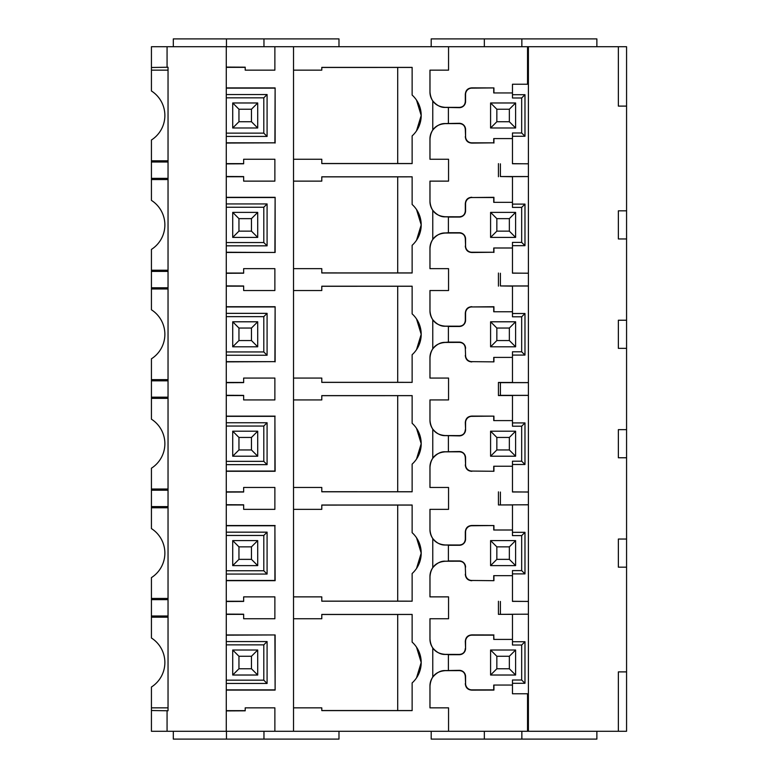 <?xml version="1.0" encoding="UTF-8"?>
<svg xmlns="http://www.w3.org/2000/svg" width="778" height="778" viewBox="0 0 778 778"><rect width="100%" height="100%" fill="white"/><g stroke="black" fill="none" stroke-linecap="round" stroke-linejoin="round"><path stroke-width="1.17" d="M626.572 238.953L626.572 671.891L618.364 671.891L618.364 731.281L528.398 731.281L528.398 46.719L618.364 46.719L618.364 106.109L626.572 106.109L626.572 210.828L618.364 210.828L618.364 238.953L626.572 238.953L626.572 210.828M618.364 46.719L626.572 46.719L626.572 106.109M618.364 731.281L626.572 731.281L626.572 671.891M626.572 320.235L618.364 320.235L618.364 348.359L626.572 348.359M626.572 429.641L618.364 429.641L618.364 457.765L626.572 457.765M626.572 539.047L618.364 539.047L618.364 567.172L626.572 567.172M528.398 382.64L500.4 382.65L500.4 395.35L528.398 395.36M512.469 395.535L498.435 395.545L498.435 382.455L500.4 382.65M498.435 395.545L500.4 395.35M429.991 378.059L429.991 357.744C430.827 348.262 435.923 343.156 445.269 342.437L445.269 342.369C440.756 342.203 436.584 344.372 432.762 348.894A15.317 15.317 0 0 0 429.952 357.744L429.952 378.059L448.556 378.059L448.556 399.941L429.952 399.941L429.952 420.256A15.317 15.317 0 0 0 432.762 429.106C436.584 433.628 440.756 435.797 445.269 435.631L459.331 435.884A6.243 6.243 0 0 0 465.575 429.641L465.575 422.6A6.263 6.263 0 0 1 471.838 416.347L493.933 416.133L493.933 420.597M445.269 342.437L459.331 342.398C463.007 342.651 465.001 344.635 465.312 348.359L465.575 355.4A6.263 6.263 0 0 0 471.838 361.653L493.933 361.867L471.838 361.653M465.575 355.4L465.312 348.359M465.312 355.4C465.643 359.475 467.811 361.644 471.838 361.916M493.933 357.403L493.933 361.867M512.469 382.465L498.435 382.455M465.575 422.6L465.312 422.6C465.643 418.525 467.811 416.356 471.838 416.084L493.933 416.133M465.312 422.6L465.575 429.641M429.991 399.941L429.991 420.256C430.827 429.738 435.923 434.844 445.269 435.563L459.331 435.602C463.007 435.349 465.001 433.365 465.312 429.641M293.53 290.534L321.791 290.534L321.791 286.207L412.136 286.207L412.136 313.884A27.512 27.512 0 0 1 412.136 354.71L412.136 382.387L321.791 382.387L321.791 378.059L293.53 378.059M293.53 181.128L321.791 181.128L321.791 176.801L412.136 176.801L412.136 204.478A27.512 27.512 0 0 1 412.136 245.303L412.136 272.981L321.791 272.981L321.791 268.653L293.53 268.653M293.53 70.156L321.791 70.156L321.791 67.394L412.136 67.394L412.136 95.072A27.512 27.512 0 0 1 412.136 135.897L412.136 163.575L321.791 163.575L321.791 159.247L293.53 159.247M493.933 92.942L493.933 87.914L471.838 88.128A6.263 6.263 0 0 0 465.575 94.381L465.575 101.422A6.243 6.243 0 0 1 459.331 107.665L445.269 107.413C440.961 107.685 436.789 105.507 432.762 100.887A15.317 15.317 0 0 1 429.952 92.037L429.952 70.156L448.556 70.156L448.556 46.719L293.53 46.719L293.53 731.281L448.556 731.281L448.556 707.844L429.952 707.844L429.952 685.963A15.317 15.317 0 0 1 432.762 677.113C436.789 672.493 440.961 670.315 445.269 670.587L459.331 670.335A6.243 6.243 0 0 1 465.575 676.578L465.575 683.619A6.263 6.263 0 0 0 471.838 689.872L493.729 689.872L493.729 685.058L512.469 685.058M512.469 247.997L493.729 247.997L493.729 252.247L471.838 252.247A6.263 6.263 0 0 1 465.575 245.994L465.575 238.953A6.243 6.243 0 0 0 459.331 232.71L448.391 232.71L448.391 216.897L445.269 216.819C440.961 217.091 436.789 214.913 432.762 210.293A15.317 15.317 0 0 1 429.952 201.444L429.952 181.128L448.556 181.128L448.556 159.247L429.952 159.247L429.952 138.931A15.317 15.317 0 0 1 432.762 130.082C436.584 125.559 440.756 123.391 445.269 123.556L459.331 123.303A6.243 6.243 0 0 1 465.575 129.547L465.575 136.588A6.263 6.263 0 0 0 471.838 142.841L493.729 142.841L493.729 138.591L512.469 138.591M465.575 348.359A6.243 6.243 0 0 0 459.331 342.116L448.391 342.116L448.391 326.303L445.269 326.225C440.961 326.497 436.789 324.319 432.762 319.7A15.317 15.317 0 0 1 429.952 310.85L429.952 290.534L448.556 290.534L448.556 268.653L429.952 268.653L429.952 248.338A15.317 15.317 0 0 1 432.762 239.488C436.584 234.966 440.756 232.797 445.269 232.962L448.391 232.71M471.838 471.06L493.933 471.274L471.838 471.06A6.263 6.263 0 0 1 465.575 464.806L465.575 457.765A6.243 6.243 0 0 0 459.331 451.522L445.269 451.775C440.961 451.503 436.789 453.681 432.762 458.3A15.317 15.317 0 0 0 429.952 467.15L429.952 487.466L448.556 487.466L448.556 509.347L429.952 509.347L429.952 529.662A15.317 15.317 0 0 0 432.762 538.512C436.584 543.034 440.756 545.203 445.269 545.038L448.391 545.115L448.391 561.103L445.269 561.249C435.923 561.969 430.827 567.074 429.991 576.556L429.991 596.872M445.269 561.181C440.961 560.909 436.789 563.087 432.762 567.707A15.317 15.317 0 0 0 429.952 576.556L429.952 596.872L448.556 596.872L448.556 618.753L429.952 618.753L429.952 639.069A15.317 15.317 0 0 0 432.762 647.918C436.584 652.441 440.756 654.609 445.269 654.444L448.391 654.522L448.391 670.335M293.53 707.844L321.791 707.844L321.791 710.606L412.136 710.606L412.136 682.928A27.512 27.512 0 0 0 412.136 642.103L412.136 614.425L321.791 614.425L321.791 618.753L293.53 618.753M293.53 509.347L321.791 509.347L321.791 505.019L412.136 505.019L412.136 532.697A27.512 27.512 0 0 1 412.136 573.522L412.136 601.2L321.791 601.2L321.791 596.872L293.53 596.872M293.53 399.941L321.791 399.941L321.791 395.613L412.136 395.613L412.136 423.29A27.512 27.512 0 0 1 412.136 464.116L412.136 491.793L321.791 491.793L321.791 487.466L293.53 487.466M226.281 382.698L243.65 382.611L243.65 378.059L274.877 378.059L274.877 399.941L243.65 399.941L243.65 395.389L226.281 395.302M226.281 382.445L243.65 382.445M226.281 361.867L274.906 361.644M226.281 306.726L275.12 306.726L275.12 361.867M226.281 286.148L243.65 286.148M226.281 273.292L243.65 273.204L243.65 268.653L274.877 268.653L274.877 290.534L243.65 290.534L243.65 285.983L226.281 285.896M226.281 273.039L243.65 273.039M226.281 252.461L275.12 252.461L226.281 252.247M226.281 197.32L275.12 197.32L275.12 252.461M226.281 176.742L243.65 176.742M226.281 163.886L243.65 163.798L243.65 159.247L274.877 159.247L274.877 181.128L243.65 181.128L243.65 176.577L226.281 176.489M226.281 163.633L243.65 163.633M226.281 143.055L274.906 142.841M226.281 87.914L275.12 87.914L275.12 143.055M226.281 67.336L245.206 67.336M168.038 397.179L151.428 397.179L151.428 358.814A29.068 29.068 0 0 0 151.428 309.79L151.428 249.407A29.068 29.068 0 0 0 151.428 200.384L151.428 140.001A29.068 29.068 0 0 0 151.428 90.977L151.428 46.719L274.877 46.719L274.877 70.156L245.206 70.156L245.206 67.18L226.281 67.083M274.877 46.719L293.53 46.719M226.281 46.719L226.281 731.281L293.53 731.281M274.877 731.281L274.877 707.844L245.206 707.844L245.206 710.82L226.281 710.917M226.281 710.664L245.206 710.664M226.281 690.086L275.12 690.086L275.12 634.945L226.281 635.159M226.281 634.945L275.12 634.945M226.281 614.367L243.65 614.367M226.281 614.114L243.65 614.202L243.65 618.753L274.877 618.753L274.877 596.872L243.65 596.872L243.65 601.423L226.281 601.511M226.281 601.258L243.65 601.258M226.281 580.68L275.12 580.68L274.906 525.763M226.281 525.539L275.12 525.539M226.281 504.961L243.65 504.961M226.281 504.708L243.65 504.796L243.65 509.347L274.877 509.347L274.877 487.466L243.65 487.466L243.65 492.017L226.281 492.104M226.281 491.852L243.65 491.852M226.281 471.274L275.12 471.274L274.906 416.356M226.281 416.133L275.12 416.133M226.281 395.555L243.65 395.555M151.428 67.482L168.038 67.239L168.038 710.761L167.066 710.761L167.066 731.281L226.281 731.281M168.038 380.821L151.428 380.821M151.428 397.179L151.428 419.186A29.068 29.068 0 0 1 151.428 468.21L151.428 489.031L168.038 489.031M151.428 379.625L168.038 379.625M151.428 288.969L168.038 288.969M151.428 287.772L168.038 287.772M168.038 271.415L151.428 271.415M151.428 270.219L168.038 270.219M151.428 179.562L168.038 179.562M151.428 178.366L168.038 178.366M168.038 162.009L151.428 162.009M151.428 160.813L168.038 160.813M151.428 70.156L168.038 70.156M448.556 46.719L528.398 46.719M527.533 46.719L527.533 84.228M528.398 163.779L512.469 163.759L512.469 136.267L524.975 136.267L524.975 94.702L521.678 97.989L512.469 97.989L512.469 84.228L528.398 84.228M512.469 163.652L528.398 163.827M528.398 176.548L500.4 176.538L500.4 163.837M500.4 176.538L512.469 176.723M528.398 273.185L512.469 273.166L512.469 245.673L524.975 245.673L524.975 204.108L521.678 207.395L512.469 207.395L512.469 176.616L528.398 176.596M512.469 273.059L528.398 273.234M528.398 285.954L500.4 285.944L500.4 273.243M500.4 285.944L512.469 286.129M528.398 382.591L512.469 382.572L512.469 355.079L524.975 355.079L524.975 313.515L521.678 316.802L512.469 316.802L512.469 286.022L528.398 286.003M512.469 355.079L512.469 351.792L521.678 351.792L521.678 316.802M493.729 361.653L493.729 357.403L512.469 357.403M445.269 342.369L448.391 342.116M448.391 326.478L459.331 326.478A6.243 6.243 0 0 0 465.575 320.235L465.312 320.235C465.001 323.959 463.007 325.943 459.331 326.196L445.269 326.157C435.923 325.437 430.827 320.332 429.991 310.85L429.991 290.534M429.991 268.653L429.991 248.338C430.827 238.856 435.923 233.75 445.269 233.03L459.331 232.992C463.007 233.244 465.001 235.228 465.312 238.953L465.575 238.953M465.575 245.994L465.312 238.953M465.312 245.994C465.643 250.069 467.811 252.237 471.838 252.51L493.729 252.247M493.933 247.997L493.933 252.461M498.435 286.139L498.435 273.049M465.575 320.235L465.575 313.194A6.263 6.263 0 0 1 471.838 306.94L493.933 306.726L493.933 311.754M471.838 306.678C467.811 306.95 465.643 309.119 465.312 313.194L465.575 313.194M465.312 320.235L465.312 313.194M448.391 217.072L459.331 217.072A6.243 6.243 0 0 0 465.575 210.828L465.312 210.828C465.001 214.553 463.007 216.537 459.331 216.79L445.269 216.751C435.923 216.031 430.827 210.926 429.991 201.444L429.991 181.128M429.991 159.247L429.991 138.931C430.827 129.449 435.923 124.344 445.269 123.624L459.331 123.585C463.007 123.838 465.001 125.822 465.312 129.547L465.575 129.547M465.575 136.588L465.312 129.547M465.312 136.588C465.643 140.662 467.811 142.831 471.838 143.103L493.729 142.841M493.933 138.591L493.933 143.055M498.435 176.732L498.435 163.643M465.575 210.828L465.575 203.787A6.263 6.263 0 0 1 471.838 197.534L493.933 197.32L493.933 202.348M471.838 197.272C467.811 197.544 465.643 199.713 465.312 203.787L465.575 203.787M465.312 210.828L465.312 203.787M465.575 101.422L465.312 101.422C465.001 105.147 463.007 107.131 459.331 107.383L445.269 107.345C435.923 106.625 430.827 101.519 429.991 92.037L429.991 70.156M493.933 87.914L471.838 87.865C467.811 88.138 465.643 90.306 465.312 94.381L465.575 94.381M465.312 101.422L465.312 94.381M448.391 107.665L448.391 123.303M493.729 88.128L493.729 92.942L512.469 92.942M521.678 97.989L521.678 132.98L512.469 132.98L512.469 136.267M524.975 136.267L521.678 132.98M496.841 121.738L509.347 121.738L515.6 127.991L490.587 127.991L496.841 121.738L496.841 109.231L509.347 109.231L515.6 102.978L490.587 102.978L496.841 109.231M490.587 127.991L490.587 102.978M509.347 121.738L509.347 109.231M515.6 127.991L515.6 102.978M471.838 197.534L493.729 197.534L493.729 202.348L512.469 202.348M521.678 207.395L521.678 242.386L512.469 242.386L512.469 245.673M524.975 245.673L521.678 242.386M496.841 231.144L509.347 231.144L515.6 237.397L490.587 237.397L496.841 231.144L496.841 218.637L509.347 218.637L515.6 212.384L490.587 212.384L496.841 218.637M490.587 237.397L490.587 212.384M509.347 231.144L509.347 218.637M515.6 237.397L515.6 212.384M471.838 306.94L493.729 306.94L493.729 311.754L512.469 311.754M524.975 355.079L521.678 351.792M490.587 346.803L496.841 340.55L509.347 340.55L515.6 346.803L490.587 346.803L490.587 321.791L496.841 328.044L509.347 328.044L515.6 321.791L490.587 321.791M496.841 340.55L496.841 328.044M509.347 340.55L509.347 328.044M515.6 346.803L515.6 321.791M173.309 46.719L173.309 38.9L338.984 38.9L338.984 46.719M226.456 46.719L226.456 38.9M263.966 46.719L263.966 38.9M431.197 46.719L431.197 38.9L596.872 38.9L596.872 46.719M484.344 46.719L484.344 38.9M521.853 46.719L521.853 38.9M151.428 398.375L168.038 398.375M151.428 489.031L151.428 490.228L168.038 490.228M168.038 506.585L151.428 506.585L151.428 507.781L168.038 507.781M151.428 490.228L151.428 506.585M151.428 507.781L151.428 528.593A29.068 29.068 0 0 1 151.428 577.616L151.428 598.438L168.038 598.438M151.428 598.438L151.428 599.634L168.038 599.634M168.038 615.991L151.428 615.991L151.428 617.187L168.038 617.187M151.428 599.634L151.428 615.991M151.428 617.187L151.428 637.999A29.068 29.068 0 0 1 151.428 687.023L151.428 707.844L168.038 707.844M151.428 707.844L151.428 710.518L167.066 710.761M167.066 731.281L151.428 731.281L151.428 710.518M448.556 731.281L528.398 731.281M527.533 731.281L527.533 693.772M465.575 676.578L465.312 676.578C465.001 672.853 463.007 670.869 459.331 670.617L445.269 670.655C435.923 671.375 430.827 676.481 429.991 685.963L429.991 707.844M465.312 676.578L465.575 683.619M493.933 685.058L493.933 690.086L471.838 690.135C467.811 689.862 465.643 687.694 465.312 683.619M512.469 639.409L493.729 639.409L493.729 635.159L471.838 635.159A6.263 6.263 0 0 0 465.575 641.412L465.575 648.453A6.243 6.243 0 0 1 459.331 654.697L448.391 654.697M521.678 645.02L512.469 645.02L512.469 641.733L524.975 641.733L521.678 645.02L521.678 680.011L512.469 680.011L512.469 693.772L528.398 693.772M493.933 639.409L493.729 635.159M471.838 580.466L493.933 580.68L471.838 580.466A6.263 6.263 0 0 1 465.575 574.213L465.312 567.172C465.001 563.447 463.007 561.463 459.331 561.21L445.269 561.249M465.312 567.172L465.575 574.213M471.838 580.728C467.811 580.456 465.643 578.287 465.312 574.213M493.933 580.68L493.933 575.652M528.398 601.452L512.469 601.277M498.435 601.268L498.435 614.357L528.398 614.173M512.469 614.348L498.435 614.357M465.575 641.412L465.312 641.412C465.643 637.338 467.811 635.169 471.838 634.897L493.933 634.945M465.312 641.412L465.575 648.453M429.991 618.753L429.991 639.069C430.827 648.551 435.923 653.656 445.269 654.376L459.331 654.415C463.007 654.162 465.001 652.178 465.312 648.453M429.991 509.347L429.991 529.662C430.827 539.144 435.923 544.25 445.269 544.97L459.331 545.008C463.007 544.756 465.001 542.772 465.312 539.047L465.575 539.047A6.243 6.243 0 0 1 459.331 545.29L448.391 545.29M465.575 457.765L465.312 457.765C465.001 454.041 463.007 452.057 459.331 451.804L445.269 451.843C435.923 452.563 430.827 457.668 429.991 467.15L429.991 487.466M465.312 457.765L465.575 464.806M471.838 471.322C467.811 471.05 465.643 468.881 465.312 464.806M493.933 471.274L493.933 466.246M528.398 492.046L512.469 491.871M498.435 491.861L498.435 504.951L528.398 504.766M512.469 504.941L498.435 504.951M493.933 530.003L493.933 525.539L471.838 525.753A6.263 6.263 0 0 0 465.575 532.006L465.575 539.047M465.575 532.006L465.312 532.006C465.643 527.931 467.811 525.763 471.838 525.49L493.933 525.539M465.312 532.006L465.312 539.047M512.469 420.597L493.729 420.597L493.729 416.347M528.398 395.409L512.469 395.428L512.469 426.208L521.678 426.208L521.678 461.198L512.469 461.198L512.469 491.978L528.398 491.997M500.4 492.056L500.4 504.757M512.469 532.327L524.975 532.327L524.975 573.892L512.469 573.892L512.469 570.605L521.678 570.605L521.678 535.614L512.469 535.614L512.469 504.834L528.398 504.815M512.469 573.892L512.469 601.384L528.398 601.404M500.4 601.462L500.4 614.163M512.469 641.733L512.469 614.241L528.398 614.221M524.975 641.733L524.975 683.298L521.678 680.011M512.469 575.652L493.729 575.652L493.729 580.466M465.575 567.172A6.243 6.243 0 0 0 459.331 560.928L448.391 560.928M512.469 530.003L493.729 530.003L493.729 525.753M524.975 532.327L521.678 535.614M524.975 573.901L521.678 570.605M515.6 540.603L490.587 540.603L496.841 546.856L496.841 559.363L509.347 559.363L515.6 565.616L515.6 540.603L509.347 546.856L496.841 546.856M509.347 546.856L509.347 559.363M490.587 540.603L490.587 565.616L515.6 565.616M490.587 565.616L496.841 559.363M512.469 466.246L493.729 466.246L493.729 471.06M448.391 451.522L448.391 435.884M512.469 422.921L524.975 422.921L521.678 426.208M524.975 422.921L524.975 464.485L521.678 461.198M515.6 431.197L490.587 431.197L490.587 456.209L515.6 456.209L509.347 449.956L509.347 437.45L515.6 431.197L515.6 456.209M509.347 437.45L496.841 437.45L490.587 431.197M490.587 456.209L496.841 449.956L509.347 449.956M496.841 437.45L496.841 449.956M515.6 650.009L490.587 650.009L496.841 656.262L496.841 668.769L509.347 668.769L515.6 675.022L515.6 650.009L509.347 656.262L496.841 656.262M509.347 656.262L509.347 668.769M490.587 650.009L490.587 675.022L515.6 675.022M490.587 675.022L496.841 668.769M596.872 731.281L596.872 739.1L521.853 739.1L521.853 731.281M431.197 731.281L431.197 739.1L521.853 739.1M484.344 731.281L484.344 739.1M338.984 731.281L338.984 739.1L263.966 739.1L263.966 731.281M173.309 731.281L173.309 739.1L263.966 739.1M226.456 731.281L226.456 739.1M275.12 87.914L274.906 142.831L226.281 142.831M226.281 88.128L274.906 88.128M226.281 136.432L267.087 136.432L263.8 133.135L226.281 133.135M226.281 97.834L263.8 97.834L263.8 133.135M267.087 136.432L267.087 94.537L263.8 97.834M238.953 121.738L251.459 121.738L257.713 127.991L232.71 127.991L238.953 121.738L238.953 109.231L251.459 109.231L257.713 102.978L232.71 102.978L238.953 109.231M232.71 127.991L232.71 102.978M251.459 121.738L251.459 109.231M257.713 127.991L257.713 102.978M275.12 197.32L274.906 252.247M226.281 197.534L274.906 197.534M226.281 245.838L267.087 245.838L263.8 242.542L226.281 242.542M226.281 207.24L263.8 207.24L263.8 242.542M267.087 245.838L267.087 203.943L263.8 207.24M238.953 231.144L251.459 231.144L257.713 237.397L232.71 237.397L238.953 231.144L238.953 218.637L251.459 218.637L257.713 212.384L232.71 212.384L238.953 218.637M232.71 237.397L232.71 212.384M251.459 231.144L251.459 218.637M257.713 237.397L257.713 212.384M275.12 306.726L274.906 361.653L226.281 361.653M226.281 306.94L274.906 306.94M226.281 355.245L267.087 355.245L263.8 351.948L226.281 351.948M226.281 316.646L263.8 316.646L263.8 351.948M267.087 355.245L267.087 313.349L263.8 316.646M238.953 340.55L251.459 340.55L257.713 346.803L232.71 346.803L238.953 340.55L238.953 328.044L251.459 328.044L257.713 321.791L232.71 321.791L238.953 328.044M232.71 346.803L232.71 321.791M251.459 340.55L251.459 328.044M257.713 346.803L257.713 321.791M226.281 471.06L274.906 471.06L274.906 416.347L226.281 416.347M226.281 422.755L267.087 422.755L267.087 464.651L263.8 461.354L263.8 426.052L226.281 426.052M226.281 461.354L263.8 461.354M267.087 422.755L263.8 426.052M257.713 431.197L232.71 431.197L238.953 437.45L238.953 449.956L251.459 449.956L257.713 456.209L257.713 431.197L251.459 437.45L238.953 437.45M251.459 437.45L251.459 449.956M232.71 431.197L232.71 456.209L257.713 456.209M232.71 456.209L238.953 449.956M226.281 580.466L274.906 580.466L274.906 525.753L226.281 525.753M226.281 532.162L267.087 532.162L267.087 574.057L263.8 570.76L263.8 535.459L226.281 535.459M226.281 570.76L263.8 570.76M267.087 532.162L263.8 535.459M257.713 540.603L232.71 540.603L238.953 546.856L238.953 559.363L251.459 559.363L257.713 565.616L257.713 540.603L251.459 546.856L238.953 546.856M251.459 546.856L251.459 559.363M232.71 540.603L232.71 565.616L257.713 565.616M232.71 565.616L238.953 559.363M275.12 690.086L274.906 635.159M226.281 689.872L274.906 689.872M226.281 641.568L267.087 641.568L267.087 683.463L263.8 680.167L263.8 644.865L226.281 644.865M226.281 680.167L263.8 680.167M267.087 641.568L263.8 644.865M257.713 650.009L232.71 650.009L238.953 656.262L238.953 668.769L251.459 668.769L257.713 675.022L257.713 650.009L251.459 656.262L238.953 656.262M251.459 656.262L251.459 668.769M232.71 650.009L232.71 675.022L257.713 675.022M232.71 675.022L238.953 668.769M412.136 163.526L397.704 163.516L397.704 67.453L321.791 67.462M397.704 163.516L321.791 163.506M397.704 67.453L412.136 67.443M416.541 100.177L421.199 115.484L416.541 130.792M412.136 272.932L397.704 272.922L397.704 176.859L321.791 176.869M397.704 272.922L321.791 272.913M397.704 176.859L412.136 176.849M416.541 209.583L421.199 224.891L416.541 240.198M412.136 382.338L397.704 382.329L397.704 286.265L321.791 286.275M397.704 382.329L321.791 382.319M397.704 286.265L412.136 286.255M416.541 318.99L421.199 334.297L416.541 349.604M412.136 395.662L321.791 395.681M397.704 395.671L397.704 491.735L321.791 491.725M416.541 459.01L421.199 443.703L416.541 428.396M397.704 491.735L412.136 491.745M412.136 505.068L397.704 505.078L397.704 601.141L321.791 601.131M397.704 505.078L321.791 505.087M397.704 601.141L412.136 601.151M416.541 568.417L421.199 553.109L416.541 537.802M412.136 614.474L397.704 614.484L397.704 710.547L321.791 710.538M397.704 614.484L321.791 614.494M397.704 710.547L412.136 710.557M416.541 677.823L421.199 662.516L416.541 647.208M432.762 100.887L432.762 130.082M432.762 210.293L432.762 239.488M432.762 319.7L432.762 348.894M432.762 458.3L432.762 429.106M432.762 567.707L432.762 538.512M432.762 677.113L432.762 647.918M167.066 67.239L167.066 46.719M524.975 94.702L512.469 94.702M524.975 204.108L512.469 204.099M524.975 313.515L512.469 313.515M524.975 464.485L512.469 464.485M524.975 683.298L512.469 683.298M267.087 94.537L226.281 94.537M267.087 203.943L226.281 203.943M267.087 313.349L226.281 313.349M267.087 464.651L226.281 464.651M267.087 574.057L226.281 574.057M267.087 683.463L226.281 683.463"/></g></svg>
